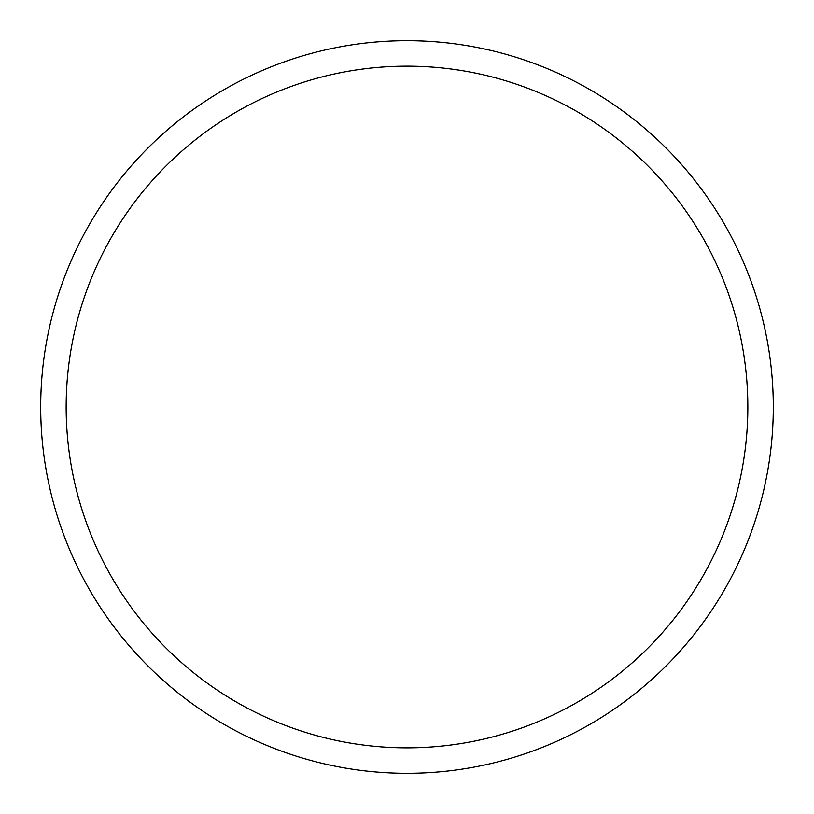 <?xml version="1.0" encoding="UTF-8"?>
<svg xmlns="http://www.w3.org/2000/svg" width="814" height="814" viewBox="0 0 814 814"><rect width="100%" height="100%" fill="white"/><g stroke="black" fill="none" stroke-linecap="round" stroke-linejoin="round"><path stroke-width="1.22" d="M407 773.3A366.3 366.3 0 0 0 724.226 223.85A366.3 366.3 0 0 0 89.774 223.85A366.3 366.3 0 0 0 407 773.3M407 747.842A340.842 340.842 0 0 0 702.177 236.579A340.842 340.842 0 0 0 111.823 236.579A340.842 340.842 0 0 0 407 747.842"/></g></svg>
